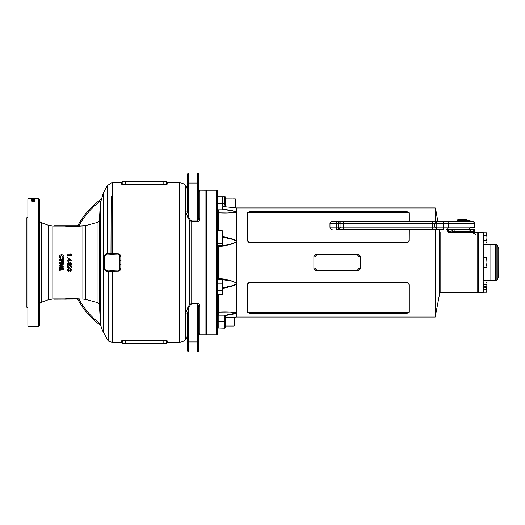 <?xml version="1.0" encoding="UTF-8"?>
<svg xmlns="http://www.w3.org/2000/svg" width="525" height="525" viewBox="0 0 525 525"><rect width="100%" height="100%" fill="white"/><g stroke="black" fill="none" stroke-linecap="round" stroke-linejoin="round"><path stroke-width="0.79" d="M187.386 191.914L187.386 210.446L187.386 174.162L188.475 173.073L197.748 173.073A1.089 1.089 0 0 1 198.837 174.162L198.837 217.855L198.837 178.526L198.837 190.207L199.815 191.093M186.296 211.175A1.089 0.728 180 0 0 187.386 210.446L188.475 216.818L187.707 217.245L185.522 210.958L186.296 211.175M185.522 210.958L185.522 187.727L186.296 188.042A1.089 1.057 180 0 0 187.386 186.985L185.417 185.279L185.417 339.721A8.177 8.177 0 0 1 179.635 342.116L167.18 342.116L166.635 342.661M185.417 339.721L187.386 338.015A1.089 1.057 0 0 0 186.296 336.958L185.522 337.273L185.522 314.042L187.707 307.755L189.427 304.717L191.737 303.365L197.748 303.365C199.31 303.949 200.038 304.986 199.927 306.475L198.837 307.145L198.837 349.913L198.837 334.753L205.925 334.753L205.925 190.247L198.837 190.207L199.067 190.864M187.386 349.913L187.386 314.554A1.089 0.728 0 0 0 186.296 313.825L185.522 314.042M187.386 175.088L187.386 174.162L188.475 173.073L188.475 183.067L197.748 183.067L197.748 173.073A1.089 1.089 0 0 1 198.837 174.162M34.466 198.699L32.747 198.43L38.246 198.43A1.089 1.089 0 0 1 39.336 199.52L39.336 325.48A1.089 1.089 0 0 1 38.246 326.57L28.973 326.57A1.089 1.089 0 0 1 27.884 325.48L27.884 199.52A1.089 1.089 0 0 1 28.973 198.43L32.274 198.437M100.393 321.963L100.393 203.037A937.145 937.145 0 0 0 99.487 219.535L99.487 305.465A937.145 937.145 0 0 0 100.393 321.963A24.537 24.537 0 0 0 103.418 332.305L108.17 340.876A8.177 8.177 0 0 0 112.494 342.116L121.649 342.116L121.649 340.85C121.879 340.377 123.224 340.102 125.685 340.016L163.144 340.016C165.611 340.102 166.957 340.377 167.18 340.85L167.009 340.633M100.393 203.037L103.418 192.695L107.277 185.732L111.149 183.002L112.494 182.884L112.494 253.719L118.282 253.897C119.805 254.074 120.665 254.92 120.855 256.436L120.855 268.564C120.665 270.08 119.805 270.926 118.282 271.103L108.17 271.176L108.17 340.876M179.635 342.116L179.635 182.884A8.177 8.177 0 0 1 185.417 185.279M53.517 225.967L66.255 225.835L66.255 226.636L68.46 226.636L85.7 225.593L85.7 299.408L82.878 299.033L82.878 225.967L68.611 226.951L65.782 226.951L65.782 226.085L53.517 226.085L48.438 225.31L41.488 222.777A3.275 3.275 0 0 1 39.336 219.706M68.558 298.384L79.951 299.25L68.46 298.364L66.255 298.364L66.255 299.165L53.517 298.915L48.438 299.69L41.488 302.223A3.275 3.275 0 0 0 39.336 305.294M99.487 219.535A3.275 3.275 0 0 1 97.066 222.548L85.7 225.593M99.487 305.465C99.33 303.936 98.523 302.932 97.066 302.452L97.066 222.548M53.517 298.915L65.782 298.915L65.782 298.049L68.611 298.049L80.771 299.033L53.983 299.165M85.7 299.408L97.066 302.452M108.17 271.208L106.943 271.162C105.794 271.346 104.934 270.493 104.363 268.603L104.363 256.397C104.941 254.507 105.801 253.654 106.943 253.838L112.494 253.719L112.488 254.691L112.133 254.684A54.528 54.528 0 0 0 110.23 254.717L105.623 254.933L104.541 256.082M27.884 304.815L27.884 304.362M27.884 244.972L27.884 236.677M27.884 220.185L27.884 208.642M27.884 216.694L26.25 218.328L26.25 306.672L27.884 308.306M27.884 248.673L27.884 276.327M33.082 198.502L34.506 198.463L33.082 198.502M31.703 198.594L34.506 198.594L31.703 198.778M33.515 198.968L31.703 199.119L34.506 199.119M33.515 198.89L31.703 198.89M31.703 198.831L34.506 198.831M32.662 199.119L34.506 198.896M32.662 199.041L34.506 199.041M33.698 199.316L31.703 199.402L33.698 199.402M33.082 199.913L34.506 199.723L31.664 199.723L33.082 199.913M32.137 200.189L34.506 200.183L32.137 200.458M31.703 200.491L31.703 200.977L34.506 200.74L31.703 200.491M32.924 201.088L32.458 201.397L32.924 201.088M33.698 201.705L31.703 201.876L33.698 201.876M33.679 198.43L32.74 198.437M32.274 198.43L31.703 198.43L32.274 198.43M63.19 256.856L62.554 258.162L63.105 258.733L63.971 256.889C63.847 255.504 63.085 254.756 61.688 254.645C60.263 254.737 59.496 255.478 59.384 256.876L60.218 258.713L60.802 258.162L60.172 256.869L61.688 255.412L63.19 256.856L62.554 258.195M63.86 261.634L63.079 261.634L63.079 260.295L62.239 260.295L62.239 261.634L61.458 261.634L61.458 260.295L59.502 260.295L59.502 259.514L63.86 259.514L63.86 261.634L63.86 259.534L59.502 259.534L59.502 260.295M62.068 262.5L60.559 262.087L59.528 262.776L59.384 263.57L60.723 265.04L61.845 264.449L62.737 264.817L63.971 263.57L63.348 262.447L61.707 262.5M60.821 267.908L63.86 266.917L63.86 266.109L59.502 265.374L59.502 266.168L62.252 266.628L59.502 267.527L59.502 268.282L62.252 269.174L59.502 269.633L59.502 270.408L63.86 269.686L63.86 268.892L60.821 267.908L63.86 266.884L63.86 266.109M71.512 255.498L67.147 255.498L67.147 254.73L70.783 254.73L70.783 253.857L71.512 254.31L71.512 255.498L71.512 254.376L70.783 253.923M67.088 257.453L67.567 257.926L68.04 257.453L67.567 256.988L67.088 257.453M71.623 261.043L71.623 260.249L71.623 261.043L68.768 261.043L68.768 261.437L67.147 261.043L67.147 260.262L68.04 260.262L68.04 258.425L68.834 258.425L71.623 260.249L68.834 258.425M71.623 263.583L71.623 264.403L68.768 264.403L71.623 264.383L71.623 263.583L69.95 262.5M68.04 264.403L67.147 264.383L67.147 263.616L67.147 264.403L68.04 264.403L68.04 264.79L68.768 264.79L68.768 264.403M67.147 263.616L68.04 263.616L68.04 261.772L68.834 261.772L68.04 261.778M67.036 266.667C67.298 267.776 68.06 268.262 69.326 268.124C70.599 268.262 71.361 267.77 71.623 266.647L71.026 265.538L69.287 265.184C68.027 265.053 67.279 265.545 67.036 266.667M67.036 269.981L68.368 271.412L69.497 270.834L70.389 271.195L71.623 269.975L70.396 268.734L69.497 269.089L68.368 268.511L67.036 269.981M82.878 299.033L78.494 299.001M199.198 190.857L199.927 191.284L199.927 218.525C200.038 220.014 199.31 221.051 197.748 221.635L191.737 221.635L189.427 220.283L187.707 217.245M199.927 306.475L199.927 333.716L199.034 334.169M108.17 271.176L107.389 270.178L118.243 270.132A1.582 1.582 0 0 0 119.766 268.61L119.766 256.39A1.582 1.582 0 0 0 118.243 254.868L114.037 254.717A54.528 54.528 0 0 0 112.133 254.684L110.23 254.717L110.499 253.746M186.644 337.142L185.522 337.273M185.522 187.727L186.644 187.858M179.635 182.884L167.18 182.884L167.18 184.15C166.95 184.623 165.605 184.898 163.144 184.984L163.17 184.984M125.153 184.971L125.685 184.984C123.218 184.898 121.879 184.623 121.649 184.15L121.82 184.367M122.456 183.907L122.194 183.619C122.194 181.919 122.194 181.919 122.194 183.612L121.649 184.15L121.649 182.884L112.494 182.884M166.012 184.715L166.517 184.583M166.884 184.439L166.635 181.794L122.194 181.794L122.194 183.612C122.384 184.091 123.546 184.367 125.685 184.452L125.685 181.794M163.682 340.029L163.144 340.016L163.144 343.206L166.635 343.206L166.635 341.388C166.451 340.909 165.29 340.633 163.144 340.548L125.685 340.548C123.546 340.633 122.384 340.909 122.194 341.388L122.194 343.206L163.144 343.206M122.817 340.285L122.312 340.417M121.951 340.561L122.194 343.206M122.194 183.612L122.194 181.794M163.144 181.794L163.144 184.984L125.685 184.984L125.685 184.452L163.144 184.452C165.283 184.367 166.445 184.091 166.635 183.612C166.635 181.919 166.635 181.919 166.635 183.612L166.491 183.835M166.635 183.612L166.635 181.794M121.649 342.116L122.194 342.661L122.345 341.165M166.058 340.948L166.635 341.381L166.635 343.206M166.635 341.388C166.635 343.081 166.635 343.081 166.635 341.388A0.545 0.538 180 0 1 167.18 340.85L167.18 342.116M118.282 253.897L118.243 254.868L112.488 254.691M104.619 269.161L105.623 270.067L110.23 270.283A54.528 54.528 0 0 0 114.037 270.283L118.243 270.132L118.282 271.103M120.855 268.564L119.766 268.61L119.779 268.249M121.006 264.416L119.917 264.403A54.528 54.528 0 0 0 119.917 260.597L119.864 259.166M106.943 253.838L106.024 254.868A1.582 1.582 0 0 0 104.501 256.39L104.501 268.61A1.582 1.582 0 0 0 106.024 270.132L106.943 271.162M104.219 260.571L104.357 260.597A54.528 54.528 0 0 0 104.357 264.403L104.219 264.429M69.385 298.167L65.782 298.049L66.255 298.364M68.46 226.636L78.337 226.006M100.905 199.375A77.707 77.707 0 0 0 77.752 225.75M77.752 299.25A77.707 77.707 0 0 0 100.905 325.625M66.255 299.165L65.782 298.915M53.983 225.835L53.517 226.085M66.255 225.835L65.782 226.085M66.255 226.636L65.782 226.951M122.194 341.388A0.545 0.538 180 0 0 121.649 340.85M106.365 254.855L107.277 253.824L107.277 185.732M120.855 256.436L119.766 256.39M34.04 198.739L33.088 198.713M32.137 198.739L34.04 198.463M33.082 198.45L32.137 198.463M31.703 199.402L31.703 199.034M33.764 199.664L32.137 199.723L33.764 199.664M32.708 200.432L34.506 200.445M31.664 200.438L32.399 199.999M34.04 200.452L33.173 200.189L34.04 200.183M32.242 200.799L31.703 200.977M33.659 200.511L34.506 201.003M32.458 201.397L32.924 201.397M33.698 201.751L34.506 201.738M68.368 271.412L67.036 269.922M71.623 269.922L70.389 271.13L69.497 270.769L68.368 271.346M69.051 269.981L68.44 269.233L67.817 269.975L68.421 270.651L69.051 269.981L68.44 269.286L67.817 269.975M70.836 269.955L70.343 269.45L69.832 269.968L70.35 270.434L70.836 269.955L70.343 269.502L69.832 269.968M69.326 268.124L69.326 268.085C68.06 268.223 67.298 267.737 67.036 266.634M71.623 266.615C71.361 267.73 70.599 268.216 69.326 268.085M70.836 266.661L69.274 265.939L67.817 266.634L68.119 267.14L69.326 267.35L70.836 266.661L69.274 265.965L67.817 266.661M68.768 264.777L68.04 264.777M70.252 263.609L68.768 262.651L68.768 263.616L70.252 263.616L68.768 262.651M68.768 261.437L68.768 261.056M68.04 261.437L68.04 261.056M67.147 261.043L67.147 260.282L68.04 260.282M68.04 258.457L68.834 258.457M68.768 260.262L70.252 260.282L68.768 259.304L68.768 260.262L70.252 260.262M67.088 257.493L67.567 257.027L68.04 257.493M67.147 255.498L67.147 254.789L70.783 254.73M59.502 269.633L59.502 270.349L63.86 269.633L63.86 268.892M62.252 269.174L59.502 268.236L59.502 267.527M62.252 266.628L59.502 266.142L59.502 265.374M63.971 263.563L62.737 264.803L61.845 264.429L60.723 265.027L59.384 263.563M59.719 262.5L60.723 262.087L61.845 262.664L63.44 262.5M61.399 263.57L60.788 262.861L60.172 263.563L60.775 264.259L61.399 263.576L60.788 262.861L60.172 263.563M63.19 263.543L62.698 263.084L62.186 263.557L62.698 264.036L63.19 263.55L62.698 263.084L62.186 263.563M63.079 261.634L63.079 260.308M62.239 261.634L62.239 260.308M61.458 261.634L61.458 260.308M60.172 256.869L60.802 258.195M59.384 256.915C59.496 255.531 60.263 254.796 61.688 254.704C63.085 254.815 63.847 255.55 63.971 256.928M198.837 190.818L198.837 198.942M198.837 334.202L198.837 326.058M199.927 333.716L198.837 334.793L198.837 336.663L198.837 307.145L197.748 303.942L191.737 303.942L190.194 305.123L189.427 304.717L189.427 220.283L190.194 219.877L191.737 221.058L197.748 221.058L198.837 217.855L199.927 218.525M198.837 336.663L198.837 346.474M190.194 305.123L188.475 308.182L187.386 314.554M187.386 341.893L188.475 341.933L188.475 308.182L187.707 307.755M157.493 343.127L143.023 343.127M143.876 343.127L139.768 343.278M151.567 181.722L143.85 181.722L154.265 181.873M143.66 181.762L154.475 181.722M143.876 181.722L151.994 181.722M136.441 181.722L140.628 181.722M139.768 181.722L138.83 181.722M132.044 181.722L138.278 181.722M153.91 181.762L144.887 181.722L153.694 181.873M233.966 317.33L234.55 317.92L234.55 325.467L233.966 326.058L233.966 317.33L225.448 317.33M225.448 206.811L225.212 196.763L224.628 196.763L224.628 203.306L225.205 206.784M222.83 203.306L224.628 203.306M222.83 196.763L222.246 196.763L222.83 200.032L222.246 203.306L222.83 206.574L222.246 209.849L222.83 209.849L222.83 196.763L224.628 196.763M225.448 327.83L225.448 315.558L224.628 315.151L224.628 328.237L225.448 327.83M217.376 327.83L218.197 328.237L218.197 315.151L217.376 315.558M224.628 321.694L218.197 321.694M224.628 315.151L218.197 315.151M224.628 328.237L217.488 328.02M486.583 267.54L486.97 266.28L486.583 267.54L483.564 267.54L483.564 257.46L486.583 257.46L486.97 262.5L486.97 258.136L486.583 257.46M486.97 266.28L486.97 262.5L486.583 265.02L486.97 266.28M486.583 265.02L483.564 265.02M486.583 259.98L483.564 259.98M486.583 242.996L486.97 241.743L486.583 242.996L483.564 242.996L483.564 232.923L486.583 232.923L486.97 237.963L486.97 233.599L486.583 232.923M486.97 241.743L486.97 237.963L486.583 240.483L486.97 241.743M486.583 240.483L483.564 240.483M486.583 235.443L483.564 235.443M329.982 223.617L329.982 227.168L336.794 227.168L336.794 223.617L329.982 223.617C330.107 222.298 330.835 221.57 332.161 221.438L472.848 221.438L470.039 221.438L470.039 220.618L457.282 220.618L457.282 221.438L457.282 220.618M469.002 229.615L452.53 229.615L452.53 231.256L469.002 231.256L469.002 229.615L474.482 229.615L474.482 231.256L469.002 231.256M448.593 231.256L447.576 231.256L447.576 229.615L448.593 229.615L448.593 231.256L451.211 231.256M451.244 229.615L448.593 229.615M474.331 233.815C474.226 232.91 471.299 232.47 465.55 232.509L465.55 232.509C470.899 232.227 474.278 232.864 475.683 234.426C474.278 232.864 470.899 232.227 465.55 232.509L478.301 232.509L478.301 292.491L477.757 292.491L477.757 232.509L478.026 292.222L478.026 232.778L477.757 292.491L439.858 292.222L439.858 232.778L439.583 292.491L439.583 232.509L440.134 232.509L439.858 292.222L440.134 232.509L440.134 292.491L477.757 292.491L477.757 232.509L449.21 232.509C448.074 232.516 448.147 232.647 449.426 232.91M216.556 190.247L217.376 190.627L217.376 334.373L216.556 334.753L216.556 190.247L206.469 190.247L206.469 334.753L216.556 334.753M217.376 211.647L218.466 212.723L227.253 212.848L236.348 212.231L236.46 207.972L222.83 206.535M439.235 229.346L439.313 295.221L435.238 317.028L236.46 317.028L236.46 212.12L232.286 210.873L222.83 209.429L230.016 210.479M435.238 221.438L435.238 207.972L435.507 221.438M249.552 282.548L407.564 282.594L408.667 283.178L409.29 284.616L409.29 312.342L407.137 313.208L249.552 313.208L247.4 312.342L247.4 284.616L248.023 283.178L249.552 282.548M409.303 229.346L409.244 240.778L408.516 241.959L407.137 242.452L249.336 242.438L248.023 241.822L247.4 240.384L247.4 212.658L249.552 211.792L407.137 211.792L409.29 212.658L409.31 221.438M435.238 207.972L236.46 207.972M437.843 221.438L435.507 208.195M236.46 317.028L233.579 317.33M231.295 314.304L225.258 315.236L236.348 312.992L233.573 314.022L225.422 315.518L232.299 314.304M206.469 207.841L205.925 208.038M205.925 316.962L206.469 317.159M232.299 210.696L222.83 209.081L232.437 210.728L236.348 212.008M236.348 212.231L236.46 212.251C231.026 213.058 224.989 213.255 218.354 212.835L218.354 230.685M222.83 236.519L232.437 238.914L235.193 240.115L236.46 241.323L232.286 239.223L222.83 237.143M218.466 245.28L218.466 245.733C224.91 245.667 230.869 244.387 236.348 241.9L236.46 241.94C231.026 244.768 224.989 246.232 218.354 246.33L217.376 246.022M217.488 245.234L218.466 245.733L218.354 278.67C224.989 278.768 231.026 280.232 236.46 283.06L232.286 281.21L222.351 279.648M222.83 287.858L232.286 285.777L236.46 283.677L235.193 284.885L232.437 286.086L222.83 288.481M218.354 294.577L218.354 312.165C224.989 311.745 231.026 311.942 236.46 312.749L230.016 312.172L218.466 312.277L217.376 313.353M236.348 283.638L236.348 283.1M220.559 279.464L217.783 279.464M236.348 241.9L236.348 241.362M218.354 312.165L217.376 313.117M217.376 278.978L218.354 278.67L218.466 279.464M217.376 211.883L218.354 212.835M217.488 279.766L217.376 280.153M248.824 282.673L247.636 284.406L247.636 311.876L249.552 312.677L407.137 312.677L409.054 311.876L409.054 284.406L407.866 282.673M409.054 311.876L409.29 312.342M247.4 312.342L247.636 311.876M409.054 221.438L409.054 213.124L407.137 212.323L249.552 212.323L247.636 213.124L247.636 240.594L248.824 242.327M407.866 242.327L409.054 240.594L409.054 229.346M409.054 213.124L409.29 212.658M247.4 212.658L247.636 213.124M474.193 227.712A2.179 2.047 -90 0 0 474.259 227.168L475.027 227.168L474.961 227.712L470.518 227.712L468.274 229.346L454.466 229.346M338.618 229.346L338.618 227.168L443.258 227.168L443.258 229.346L336.794 229.346C330.816 229.346 330.816 229.346 336.794 229.346L336.794 227.168L338.618 227.168L338.618 223.617L336.794 223.617L336.794 221.438M454.696 221.438L455.483 221.438M475.027 227.168L475.027 223.617L448.376 223.617L448.376 227.168L443.258 227.168L443.258 223.617L436.17 223.617L436.708 221.438L434.884 223.617L434.884 227.168L436.708 229.346L436.17 227.168L436.17 223.617L338.618 223.617L338.618 221.438M457.852 220.021L457.852 219.476L466.581 219.476L466.581 220.021L457.852 220.021L457.852 220.566L466.581 220.566L466.581 220.021M483.866 267.54L483.866 280.225L496.893 280.225L496.893 244.775L495.475 244.775L495.475 280.225L495.475 244.775L490.028 244.775L490.028 280.225L490.028 244.775L483.866 244.775L483.866 257.46M483.21 232.509L483.21 292.491L483.21 232.509L478.301 232.509M498.75 253.102L498.75 275.796L498.75 253.102M233.225 198.982L225.448 198.942M235.325 198.942L235.915 199.533L235.915 207.08L235.325 207.67L235.325 198.942L233.461 198.942M452.53 229.727L451.211 229.727L451.211 231.965M484.68 287.037A0.545 0.545 0 0 0 485.225 287.582A0.545 0.545 0 0 0 485.769 287.037A0.545 0.545 0 0 0 485.225 286.493A0.545 0.545 0 0 0 484.68 287.037M483.564 289.557L483.564 282.004L486.583 282.004L486.97 283.257L486.583 289.557L483.564 289.557L483.564 292.077L486.583 292.077L486.97 290.817L486.97 282.673L486.583 282.004M486.583 284.517L483.564 284.517M486.583 292.077L486.97 291.401L486.583 289.557M205.925 207.67L206.469 207.67M205.925 198.942L206.469 198.942M222.246 209.849L217.488 209.849L217.488 196.763L222.246 196.763M222.246 203.306L217.488 203.306M217.488 245.28L217.488 230.685L222.246 230.685L222.83 233.356L222.246 236.027L222.83 239.676L222.246 243.324L222.83 244.525L222.246 245.28L217.488 245.28M222.83 244.302L222.698 231.203M222.83 231.663L222.246 230.685M222.246 236.027L217.488 236.027M222.246 243.324L217.488 243.324M222.246 294.577L222.83 292.688L222.246 294.577L217.488 294.577L217.488 279.464L222.246 279.464L222.83 281.354L222.246 279.464M222.83 292.688L222.83 287.017L222.246 290.798L222.83 292.688M222.83 287.017L222.83 281.354L222.246 283.244L222.83 287.017M222.246 283.244L217.488 283.244M222.246 290.798L217.488 290.798M358.883 254.592L357.788 255.675L358.883 256.764L359.973 255.675L358.883 254.592M358.883 254.651L357.794 255.655M358.883 268.236L357.788 269.325L358.883 270.408L359.973 269.325L358.883 268.236M315.256 268.236L314.167 269.325L315.256 270.408L316.345 269.325L315.256 268.236M315.256 254.592L314.167 255.675L315.256 256.764L316.345 255.675L315.256 254.592M315.256 254.651L314.167 255.655M358.608 254.317L315.532 254.317L313.897 255.944L313.897 269.056L315.532 270.683L358.608 270.683L360.242 269.056L360.242 255.944L358.608 254.317M315.256 270.349L316.345 269.325M358.883 270.349L359.973 269.325M454.361 231.965L471.719 231.965L473.353 232.509L471.719 231.965L457.301 232.306L471.588 232.509L449.21 232.509M470.065 231.965L462.217 231.965C472.342 231.965 472.342 231.965 462.217 231.965L457.872 231.965L456.96 232.516M454.84 232.509L454.283 232.306C450.168 232.227 448.763 232.312 450.076 232.568C448.822 232.312 450.227 232.221 454.283 232.306L453.351 231.965L457.301 232.306L454.84 232.509L453.351 231.965L455.641 232.509M454.132 231.965L457.872 231.965M465.55 232.509L458.863 232.509M462.217 232.778L462.217 231.965M103.418 192.695L103.418 332.305M48.438 299.69L48.438 225.31M41.488 222.777L41.488 302.223M28.973 198.43L28.973 326.57M38.246 198.43L38.246 326.57M52.165 225.967L52.165 299.033M191.737 221.058L191.737 303.942M112.488 270.309L112.494 342.116M125.685 340.016L125.685 343.206M100.616 200.931A76.617 76.617 0 0 0 78.993 225.75M78.993 299.25A76.617 76.617 0 0 0 100.616 324.063M111.149 195.93L110.992 254.697M114.076 253.752L114.037 254.717M121.006 260.584L119.917 260.597M114.076 271.248L114.037 270.283M110.467 271.254L110.23 270.283M198.837 341.893L197.748 341.933L197.748 351.927L188.475 351.927L188.475 341.933L197.748 341.933L197.748 303.365M197.748 221.635L197.748 183.067L198.837 183.107M187.386 183.107L188.475 183.067L188.475 216.818L190.194 219.877M197.748 350.897A1.089 0.984 0 0 0 198.837 349.913M146.002 181.873L145.668 181.873M457.748 220.618L457.748 221.438M454.164 229.615L454.164 231.256M470.544 229.615L470.544 231.256M473.747 229.615L473.747 231.256M435.238 317.028L435.238 229.346M435.507 229.346L435.507 316.811M218.466 312.296L218.466 315.151M218.466 209.849L218.466 212.704M407.137 312.677L407.137 313.208M249.552 313.208L249.552 312.677M407.137 212.323L407.137 211.792M249.552 211.792L249.552 212.323M446.329 229.346A2.179 2.047 90 0 0 448.376 227.168L474.259 227.168L474.259 223.617A2.179 2.047 -90 0 0 472.205 221.438M446.329 221.438A2.179 2.047 -90 0 1 448.376 223.617L443.258 223.617L443.258 221.438M432.318 229.346L432.318 221.438M343.343 229.346L343.343 221.438M339.091 229.346L340.981 227.168L340.981 223.617L339.091 221.438M496.893 244.775L497.254 245.031L497.254 279.969L498.724 275.92L498.75 249.204M79.951 225.75L53.983 225.75M53.517 299.033L53.983 299.25M167.18 182.884L166.635 182.339M121.649 182.884L122.194 182.339M188.475 351.927L187.386 350.838L188.475 351.927M197.748 351.927L198.837 350.838L197.748 351.927M187.386 338.015L186.598 337.089M199.067 334.136L198.837 334.753M186.467 187.865L187.386 186.985M206.469 326.058L205.925 326.058M233.966 326.058L225.448 326.058M206.469 317.33L205.925 317.33M217.376 313.386L218.439 312.296L227.174 312.152M217.376 211.614L218.439 212.704L227.174 212.848M475.027 223.617C474.902 222.298 474.173 221.57 472.848 221.438M329.982 227.168C330.107 228.487 330.835 229.215 332.161 229.346M457.282 231.965L457.282 231.256M467.152 231.965L467.152 231.256M483.866 280.225L483.479 280.606M498.724 249.08L497.254 245.031M483.21 292.491L478.301 292.491M496.893 280.225L497.254 279.969M483.866 244.775L483.479 244.394M235.325 207.67L233.579 207.67M451.316 229.346L451.211 229.727M453.941 231.256L453.941 231.965M217.048 233.618L217.376 233.29M205.925 242.34L206.469 242.34M205.925 233.618L206.469 233.618M217.048 242.34L217.376 242.668M217.048 282.66L217.376 282.332M205.925 291.382L206.469 291.382M205.925 282.66L206.469 282.66M217.048 291.382L217.376 291.71M448.79 232.523L450.653 231.965M473.392 232.509L471.758 231.965"/></g></svg>
